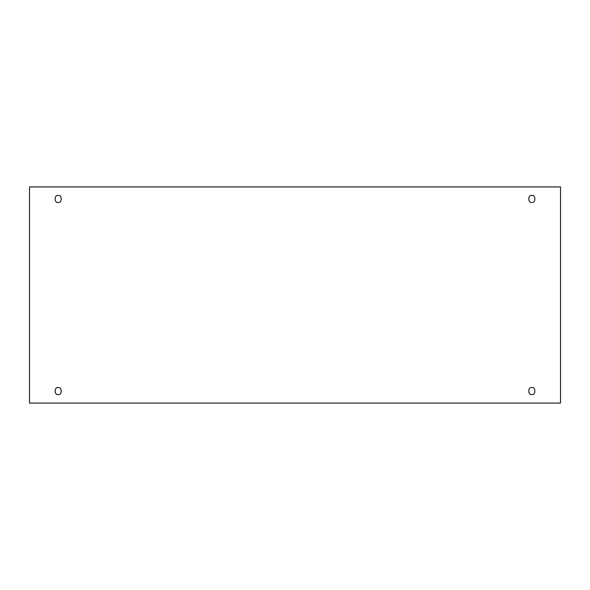 <?xml version="1.0" encoding="UTF-8"?>
<svg xmlns="http://www.w3.org/2000/svg" width="590" height="590" viewBox="0 0 590 590"><rect width="100%" height="100%" fill="white"/><g stroke="black" fill="none" stroke-linecap="round" stroke-linejoin="round"><path stroke-width="0.89" d="M58.181 394.459C62.223 395.669 62.223 386.45 58.181 387.66C62.223 386.45 62.223 395.669 58.181 394.459C54.147 395.669 54.147 386.45 58.181 387.66C54.147 386.45 54.147 395.669 58.181 394.459M531.819 394.459C535.853 395.669 535.853 386.45 531.819 387.66C535.853 386.45 535.853 395.669 531.819 394.459C527.777 395.669 527.777 386.45 531.819 387.66C527.777 386.45 527.777 395.669 531.819 394.459M531.819 202.341C535.853 203.55 535.853 194.331 531.819 195.541C535.853 194.331 535.853 203.55 531.819 202.341C527.777 203.55 527.777 194.331 531.819 195.541C527.777 194.331 527.777 203.55 531.819 202.341M58.181 202.341C62.223 203.55 62.223 194.331 58.181 195.541C62.223 194.331 62.223 203.55 58.181 202.341C54.147 203.55 54.147 194.331 58.181 195.541C54.147 194.331 54.147 203.55 58.181 202.341M29.5 186.934L560.5 186.934L560.5 403.066L29.5 403.066L29.5 186.934L29.5 403.066L560.5 403.066L560.5 186.934L29.5 186.934"/></g></svg>
